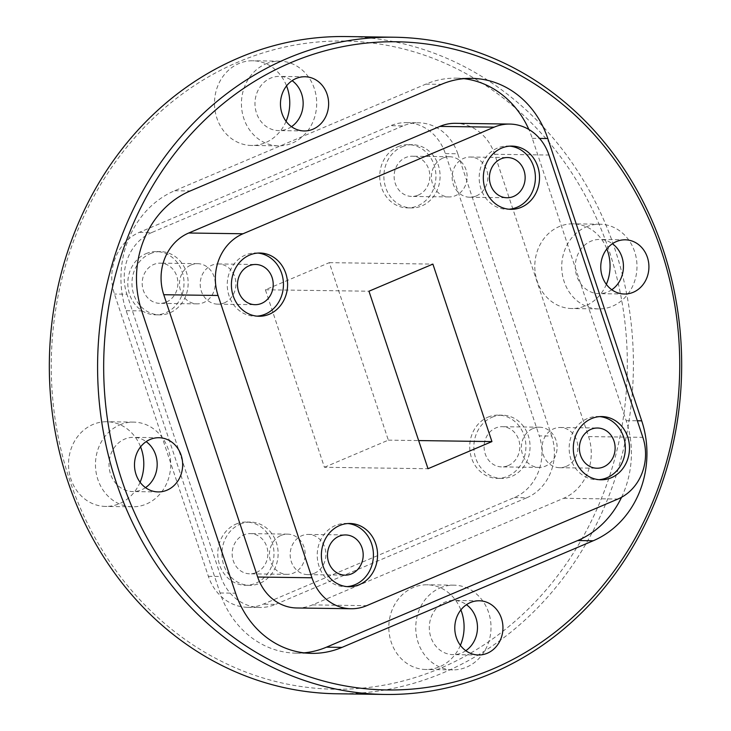 <?xml version="1.0" encoding="UTF-8"?>
<svg xmlns="http://www.w3.org/2000/svg" width="731" height="731" viewBox="0 0 731 731"><rect width="100%" height="100%" fill="white"/><g stroke="black" fill="none" stroke-linecap="round" stroke-linejoin="round"><path stroke-width="0.55" stroke-dasharray="3.65 2.74" d="M440.163 668.353A324.125 288.023 -89.2 0 1 69.5 479.646A324.125 288.023 -89.2 0 1 238.425 61.916A324.125 288.023 -89.2 0 1 609.087 250.623A324.125 288.023 -89.2 0 1 440.163 668.353M336.772 693.774A328.648 292.044 90.8 0 0 443.635 672.611A328.648 292.044 90.8 0 0 629.153 308.162A328.648 292.044 90.8 0 0 345.955 36.55M314.293 573.332A20.102 17.864 90.8 0 0 325.633 551.037A20.102 17.864 90.8 0 0 308.318 534.425A20.102 17.864 90.8 0 0 301.775 535.722A20.102 17.864 90.8 0 0 290.426 558.009A20.102 17.864 90.8 0 0 307.751 574.63A20.102 17.864 90.8 0 0 314.293 573.332M224.316 302.862A20.102 17.864 90.8 0 0 235.665 280.576A20.102 17.864 90.8 0 0 218.341 263.955A20.102 17.864 90.8 0 0 211.807 265.252A20.102 17.864 90.8 0 0 200.458 287.548A20.102 17.864 90.8 0 0 217.783 304.16A20.102 17.864 90.8 0 0 224.316 302.862M476.247 195.935A20.102 17.864 90.8 0 0 487.595 173.64A20.102 17.864 90.8 0 0 470.271 157.028A20.102 17.864 90.8 0 0 463.737 158.325A20.102 17.864 90.8 0 0 452.388 180.621A20.102 17.864 90.8 0 0 469.713 197.233A20.102 17.864 90.8 0 0 476.247 195.935M566.223 466.405A20.102 17.864 90.8 0 0 577.572 444.11A20.102 17.864 90.8 0 0 560.248 427.498A20.102 17.864 90.8 0 0 553.714 428.795A20.102 17.864 90.8 0 0 542.365 451.082A20.102 17.864 90.8 0 0 559.69 467.703A20.102 17.864 90.8 0 0 566.223 466.405M599.767 416.615A31.625 28.098 90.8 0 0 597.702 416.496A31.625 28.098 90.8 0 0 587.413 418.534A31.625 28.098 90.8 0 0 569.568 453.604A31.625 28.098 90.8 0 0 596.816 479.737A31.625 28.098 90.8 0 0 598.89 479.682M509.799 146.145A31.625 28.098 90.8 0 0 507.725 146.036A31.625 28.098 90.8 0 0 497.445 148.073A31.625 28.098 90.8 0 0 479.591 183.134A31.625 28.098 90.8 0 0 506.848 209.267A31.625 28.098 90.8 0 0 508.913 209.212M257.869 253.072A31.625 28.098 90.8 0 0 255.795 252.963A31.625 28.098 90.8 0 0 245.515 255A31.625 28.098 90.8 0 0 227.661 290.061A31.625 28.098 90.8 0 0 254.909 316.203A31.625 28.098 90.8 0 0 256.983 316.139M347.837 523.542A31.625 28.098 90.8 0 0 345.763 523.433A31.625 28.098 90.8 0 0 335.483 525.461A31.625 28.098 90.8 0 0 317.638 560.531A31.625 28.098 90.8 0 0 344.886 586.664A31.625 28.098 90.8 0 0 346.96 586.609M145.515 487.632A27.102 24.086 -89.2 0 1 141.531 489.816A27.102 24.086 -89.2 0 1 132.713 491.561A27.102 24.086 -89.2 0 1 109.358 469.156A27.102 24.086 -89.2 0 1 124.663 439.103A27.102 24.086 -89.2 0 1 133.471 437.357A27.102 24.086 -89.2 0 1 146.154 441.634M291.486 126.673A27.102 24.086 -89.2 0 1 287.502 128.848A27.102 24.086 -89.2 0 1 278.685 130.593A27.102 24.086 -89.2 0 1 255.329 108.197A27.102 24.086 -89.2 0 1 270.625 78.135A27.102 24.086 -89.2 0 1 279.443 76.389A27.102 24.086 -89.2 0 1 292.126 80.675M611.774 289.741A27.102 24.086 -89.2 0 1 607.79 291.916A27.102 24.086 -89.2 0 1 598.981 293.661A27.102 24.086 -89.2 0 1 575.626 271.265A27.102 24.086 -89.2 0 1 590.922 241.203A27.102 24.086 -89.2 0 1 599.74 239.457A27.102 24.086 -89.2 0 1 612.423 243.743M465.802 650.7A27.102 24.086 -89.2 0 1 461.818 652.884A27.102 24.086 -89.2 0 1 453.01 654.629A27.102 24.086 -89.2 0 1 429.654 632.224A27.102 24.086 -89.2 0 1 444.951 602.17A27.102 24.086 -89.2 0 1 453.768 600.425A27.102 24.086 -89.2 0 1 466.451 604.701M460.393 645.336A42.352 37.637 -89.2 0 1 439.633 666.773A42.352 37.637 -89.2 0 1 425.862 669.495A42.352 37.637 -89.2 0 1 389.367 634.499A42.352 37.637 -89.2 0 1 413.271 587.532A42.352 37.637 -89.2 0 1 427.041 584.8A42.352 37.637 -89.2 0 1 460.886 609.919M440.208 587.907A42.352 37.637 -89.2 0 1 453.978 585.175A42.352 37.637 -89.2 0 1 490.474 620.18A42.352 37.637 -89.2 0 1 466.57 667.147A42.352 37.637 -89.2 0 1 452.791 669.87A42.352 37.637 -89.2 0 1 416.305 634.873A42.352 37.637 -89.2 0 1 440.208 587.907M606.355 284.368A42.352 37.637 -89.2 0 1 585.604 305.805A42.352 37.637 -89.2 0 1 571.834 308.537A42.352 37.637 -89.2 0 1 535.339 273.531A42.352 37.637 -89.2 0 1 559.242 226.564A42.352 37.637 -89.2 0 1 573.013 223.841A42.352 37.637 -89.2 0 1 606.858 248.951M586.18 226.939A42.352 37.637 -89.2 0 1 599.95 224.216A42.352 37.637 -89.2 0 1 636.445 259.213A42.352 37.637 -89.2 0 1 612.532 306.179A42.352 37.637 -89.2 0 1 598.762 308.911A42.352 37.637 -89.2 0 1 562.267 273.906A42.352 37.637 -89.2 0 1 586.18 226.939M286.068 121.3A42.352 37.637 -89.2 0 1 265.307 142.737A42.352 37.637 -89.2 0 1 251.537 145.469A42.352 37.637 -89.2 0 1 215.042 110.463A42.352 37.637 -89.2 0 1 238.955 63.496A42.352 37.637 -89.2 0 1 252.725 60.774A42.352 37.637 -89.2 0 1 286.561 85.892M265.883 63.871A42.352 37.637 -89.2 0 1 279.653 61.148A42.352 37.637 -89.2 0 1 316.148 96.145A42.352 37.637 -89.2 0 1 292.245 143.112A42.352 37.637 -89.2 0 1 278.474 145.844A42.352 37.637 -89.2 0 1 241.979 110.838A42.352 37.637 -89.2 0 1 265.883 63.871M140.096 482.268A42.352 37.637 -89.2 0 1 119.345 503.705A42.352 37.637 -89.2 0 1 105.566 506.428A42.352 37.637 -89.2 0 1 69.079 471.431A42.352 37.637 -89.2 0 1 92.983 424.464A42.352 37.637 -89.2 0 1 106.753 421.732A42.352 37.637 -89.2 0 1 140.59 446.851M119.911 424.839A42.352 37.637 -89.2 0 1 133.682 422.116A42.352 37.637 -89.2 0 1 170.177 457.113A42.352 37.637 -89.2 0 1 146.273 504.079A42.352 37.637 -89.2 0 1 132.503 506.802A42.352 37.637 -89.2 0 1 96.008 471.806A42.352 37.637 -89.2 0 1 119.911 424.839M418.242 195.122A20.102 17.864 90.8 0 0 429.59 172.836A20.102 17.864 90.8 0 0 412.266 156.224A20.102 17.864 90.8 0 0 405.732 157.512A20.102 17.864 90.8 0 0 394.384 179.808A20.102 17.864 90.8 0 0 411.708 196.42A20.102 17.864 90.8 0 0 418.242 195.122M443.023 158.033A20.102 17.864 -89.2 0 1 449.556 156.745A20.102 17.864 -89.2 0 1 466.881 173.357A20.102 17.864 -89.2 0 1 455.532 195.643A20.102 17.864 -89.2 0 1 448.998 196.941A20.102 17.864 -89.2 0 1 431.674 180.329A20.102 17.864 -89.2 0 1 443.023 158.033M398.002 146.684A31.625 28.098 -89.2 0 1 408.282 144.647A31.625 28.098 -89.2 0 1 435.53 170.78A31.625 28.098 -89.2 0 1 417.684 205.84A31.625 28.098 -89.2 0 1 407.405 207.878A31.625 28.098 -89.2 0 1 380.147 181.745A31.625 28.098 -89.2 0 1 398.002 146.684M402.141 146.739A31.625 28.098 -89.2 0 1 412.43 144.701A31.625 28.098 -89.2 0 1 439.678 170.835A31.625 28.098 -89.2 0 1 421.824 205.904A31.625 28.098 -89.2 0 1 411.544 207.942A31.625 28.098 -89.2 0 1 384.296 181.809A31.625 28.098 -89.2 0 1 402.141 146.739M508.219 465.592A20.102 17.864 90.8 0 0 519.558 443.297A20.102 17.864 90.8 0 0 502.243 426.685A20.102 17.864 90.8 0 0 495.7 427.982A20.102 17.864 90.8 0 0 484.351 450.278A20.102 17.864 90.8 0 0 501.676 466.89A20.102 17.864 90.8 0 0 508.219 465.592M532.99 428.503A20.102 17.864 -89.2 0 1 539.533 427.206A20.102 17.864 -89.2 0 1 556.848 443.818A20.102 17.864 -89.2 0 1 545.509 466.113A20.102 17.864 -89.2 0 1 538.966 467.411A20.102 17.864 -89.2 0 1 521.642 450.799A20.102 17.864 -89.2 0 1 532.99 428.503M487.97 417.145A31.625 28.098 -89.2 0 1 498.259 415.107A31.625 28.098 -89.2 0 1 525.507 441.241A31.625 28.098 -89.2 0 1 507.652 476.31A31.625 28.098 -89.2 0 1 497.372 478.348A31.625 28.098 -89.2 0 1 470.124 452.215A31.625 28.098 -89.2 0 1 487.97 417.145M492.118 417.209A31.625 28.098 -89.2 0 1 502.398 415.171A31.625 28.098 -89.2 0 1 529.646 441.305A31.625 28.098 -89.2 0 1 511.801 476.374A31.625 28.098 -89.2 0 1 501.521 478.403A31.625 28.098 -89.2 0 1 474.264 452.27A31.625 28.098 -89.2 0 1 492.118 417.209M256.279 572.519A20.102 17.864 90.8 0 0 267.628 550.233A20.102 17.864 90.8 0 0 250.304 533.612A20.102 17.864 90.8 0 0 243.77 534.909A20.102 17.864 90.8 0 0 232.421 557.205A20.102 17.864 90.8 0 0 249.746 573.817A20.102 17.864 90.8 0 0 256.279 572.519M281.06 535.43A20.102 17.864 -89.2 0 1 287.594 534.133A20.102 17.864 -89.2 0 1 304.918 550.754A20.102 17.864 -89.2 0 1 293.57 573.04A20.102 17.864 -89.2 0 1 287.036 574.338A20.102 17.864 -89.2 0 1 269.712 557.726A20.102 17.864 -89.2 0 1 281.06 535.43M236.04 524.072A31.625 28.098 -89.2 0 1 246.32 522.035A31.625 28.098 -89.2 0 1 273.577 548.177A31.625 28.098 -89.2 0 1 255.722 583.237A31.625 28.098 -89.2 0 1 245.442 585.275A31.625 28.098 -89.2 0 1 218.194 559.142A31.625 28.098 -89.2 0 1 236.04 524.072M240.188 524.136A31.625 28.098 -89.2 0 1 250.468 522.098A31.625 28.098 -89.2 0 1 277.716 548.232A31.625 28.098 -89.2 0 1 259.87 583.301A31.625 28.098 -89.2 0 1 249.582 585.339A31.625 28.098 -89.2 0 1 222.334 559.197A31.625 28.098 -89.2 0 1 240.188 524.136M166.312 302.058A20.102 17.864 90.8 0 0 177.66 279.763A20.102 17.864 90.8 0 0 160.336 263.151A20.102 17.864 90.8 0 0 153.793 264.439A20.102 17.864 90.8 0 0 142.454 286.735A20.102 17.864 90.8 0 0 159.769 303.347A20.102 17.864 90.8 0 0 166.312 302.058M191.093 264.96A20.102 17.864 -89.2 0 1 197.626 263.672A20.102 17.864 -89.2 0 1 214.951 280.284A20.102 17.864 -89.2 0 1 203.602 302.579A20.102 17.864 -89.2 0 1 197.059 303.868A20.102 17.864 -89.2 0 1 179.744 287.256A20.102 17.864 -89.2 0 1 191.093 264.96M146.072 253.611A31.625 28.098 -89.2 0 1 156.352 251.574A31.625 28.098 -89.2 0 1 183.6 277.707A31.625 28.098 -89.2 0 1 165.754 312.777A31.625 28.098 -89.2 0 1 155.465 314.805A31.625 28.098 -89.2 0 1 128.217 288.672A31.625 28.098 -89.2 0 1 146.072 253.611M150.211 253.666A31.625 28.098 -89.2 0 1 160.491 251.628A31.625 28.098 -89.2 0 1 187.748 277.762A31.625 28.098 -89.2 0 1 169.894 312.831A31.625 28.098 -89.2 0 1 159.614 314.869A31.625 28.098 -89.2 0 1 132.366 288.736A31.625 28.098 -89.2 0 1 150.211 253.666M445.353 153.592L457.789 153.766L551.695 436.06L539.268 435.886A47.88 42.553 -89.2 0 1 514.304 497.601L263.133 604.208A47.88 42.553 -89.2 0 1 247.553 607.297A47.88 42.553 -89.2 0 1 208.372 576.33L114.456 294.036A47.88 42.553 -89.2 0 1 139.42 232.321L390.601 125.714A47.88 42.553 -89.2 0 1 406.171 122.625A47.88 42.553 -89.2 0 1 445.353 153.592L539.268 435.886M457.789 153.766A47.88 42.553 90.8 0 0 418.598 122.799A47.88 42.553 90.8 0 0 403.028 125.887L390.601 125.714M139.42 232.321L151.847 232.495L403.028 125.887M151.847 232.495A47.88 42.553 90.8 0 0 126.892 294.209L114.456 294.036M208.372 576.33L220.799 576.503L126.892 294.209M220.799 576.503A47.88 42.553 90.8 0 0 259.989 607.47A47.88 42.553 90.8 0 0 275.56 604.382L263.133 604.208M514.304 497.601L526.74 497.774L275.56 604.382M526.74 497.774A47.88 42.553 90.8 0 0 551.695 436.06M324.427 467.273L388.344 440.144L329.297 262.648L265.38 289.778L324.427 467.273L428.01 468.717M621.56 497.272A93.056 82.694 90.8 0 0 626.175 420.617L532.269 138.314A93.056 82.694 90.8 0 0 528.851 129.469M463.865 78.665A93.056 82.694 90.8 0 0 456.107 78.144A93.056 82.694 90.8 0 0 425.844 84.138L174.663 190.745A93.056 82.694 90.8 0 0 126.161 310.684L220.077 592.978A93.056 82.694 90.8 0 0 296.238 653.158A93.056 82.694 90.8 0 0 304.005 652.847M296.868 607.982A47.88 42.553 90.8 0 0 312.439 604.902L563.619 498.295A47.88 42.553 90.8 0 0 588.574 436.581L494.668 154.278A47.88 42.553 90.8 0 0 455.477 123.311M388.344 440.144L418.644 440.565M265.38 289.778L368.963 291.221M329.297 262.648L432.889 264.092M626.175 420.617L637.341 420.773M220.077 592.978L235.61 593.197M126.161 310.684L141.704 310.894M174.663 190.745L190.206 190.965M425.844 84.138L441.387 84.357M532.269 138.314L539.56 138.424M588.574 436.581L642.851 437.339M563.619 498.295L617.896 499.054M312.439 604.902L366.715 605.661M494.668 154.278L548.944 155.036M308.318 534.425L345.608 534.946M218.341 263.955L255.631 264.476M470.271 157.028L507.57 157.549M560.248 427.498L597.538 428.019M597.702 416.496L601.841 416.56M507.725 146.036L511.874 146.09M255.795 252.963L259.934 253.017M345.763 523.433L349.911 523.487M158.956 437.714L133.471 437.357M304.928 76.746L279.443 76.389M625.215 239.814L599.74 239.457M479.244 600.781L453.768 600.425M453.978 585.175L427.041 584.8M599.95 224.216L573.013 223.841M279.653 61.148L252.725 60.774M133.682 422.116L106.753 421.732M449.556 156.745L412.266 156.224M412.43 144.701L408.282 144.647M539.533 427.206L502.243 426.685M502.398 415.171L498.259 415.107M287.594 534.133L250.304 533.612M250.468 522.098L246.32 522.035M197.626 263.672L160.336 263.151M160.491 251.628L156.352 251.574M406.171 122.625L418.598 122.799M247.553 607.297L259.989 607.47M159.614 314.869L155.465 314.805M197.059 303.868L159.769 303.347M249.582 585.339L245.442 585.275M287.036 574.338L249.746 573.817M501.521 478.403L497.372 478.348M538.966 467.411L501.676 466.89M411.544 207.942L407.405 207.878M448.998 196.941L411.708 196.42M132.503 506.802L105.566 506.428M278.474 145.844L251.537 145.469M598.762 308.911L571.834 308.537M452.791 669.87L425.862 669.495M478.485 654.985L453.01 654.629M624.457 294.017L598.981 293.661M304.169 130.95L278.685 130.593M158.198 491.917L132.713 491.561M296.238 653.158L311.771 653.368M456.107 78.144L471.641 78.363M344.886 586.664L349.025 586.728M254.909 316.203L259.057 316.258M506.848 209.267L510.987 209.331M596.816 479.737L600.955 479.792M559.69 467.703L596.98 468.224M469.713 197.233L507.003 197.754M217.783 304.16L255.073 304.681M307.751 574.63L345.041 575.151"/><path stroke-width="1.1" d="M290.837 62.647A324.125 288.023 90.8 0 0 121.913 480.377A324.125 288.023 90.8 0 0 492.575 669.084A324.125 288.023 90.8 0 0 661.5 251.354A324.125 288.023 90.8 0 0 290.837 62.647M491.908 673.278A328.648 292.044 -89.2 0 1 385.045 694.45A328.648 292.044 -89.2 0 1 101.847 422.838A328.648 292.044 -89.2 0 1 287.365 58.389A328.648 292.044 -89.2 0 1 394.228 37.226A328.648 292.044 -89.2 0 1 677.418 308.829A328.648 292.044 -89.2 0 1 491.908 673.278M394.228 37.226L345.955 36.55A328.648 292.044 90.8 0 0 239.092 57.722A328.648 292.044 90.8 0 0 53.582 422.171A328.648 292.044 90.8 0 0 336.772 693.774L385.045 694.45M351.584 573.853A20.102 17.864 90.8 0 0 362.932 551.558A20.102 17.864 90.8 0 0 345.608 534.946A20.102 17.864 90.8 0 0 339.065 536.243A20.102 17.864 90.8 0 0 327.726 558.53A20.102 17.864 90.8 0 0 345.041 575.151A20.102 17.864 90.8 0 0 351.584 573.853M261.607 303.383A20.102 17.864 90.8 0 0 272.955 281.097A20.102 17.864 90.8 0 0 255.631 264.476A20.102 17.864 90.8 0 0 249.097 265.773A20.102 17.864 90.8 0 0 237.749 288.069A20.102 17.864 90.8 0 0 255.073 304.681A20.102 17.864 90.8 0 0 261.607 303.383M513.537 196.456A20.102 17.864 90.8 0 0 524.885 174.161A20.102 17.864 90.8 0 0 507.57 157.549A20.102 17.864 90.8 0 0 501.027 158.846A20.102 17.864 90.8 0 0 489.679 181.142A20.102 17.864 90.8 0 0 507.003 197.754A20.102 17.864 90.8 0 0 513.537 196.456M603.514 466.926A20.102 17.864 90.8 0 0 614.862 444.631A20.102 17.864 90.8 0 0 597.538 428.019A20.102 17.864 90.8 0 0 591.004 429.316A20.102 17.864 90.8 0 0 579.656 451.603A20.102 17.864 90.8 0 0 596.98 468.224A20.102 17.864 90.8 0 0 603.514 466.926M611.244 477.763A31.625 28.098 90.8 0 0 629.089 442.694A31.625 28.098 90.8 0 0 601.841 416.56A31.625 28.098 90.8 0 0 591.562 418.598A31.625 28.098 90.8 0 0 573.707 453.659A31.625 28.098 90.8 0 0 600.955 479.792A31.625 28.098 90.8 0 0 611.244 477.763M598.89 479.682A31.625 28.098 90.8 0 0 607.095 477.699A31.625 28.098 90.8 0 0 625.106 443.79A31.625 28.098 90.8 0 0 599.767 416.615M521.267 207.293A31.625 28.098 90.8 0 0 539.122 172.224A31.625 28.098 90.8 0 0 511.874 146.09A31.625 28.098 90.8 0 0 501.585 148.128A31.625 28.098 90.8 0 0 483.739 183.198A31.625 28.098 90.8 0 0 510.987 209.331A31.625 28.098 90.8 0 0 521.267 207.293M508.913 209.212A31.625 28.098 90.8 0 0 517.128 207.238A31.625 28.098 90.8 0 0 535.138 173.32A31.625 28.098 90.8 0 0 509.799 146.145M269.337 314.22A31.625 28.098 90.8 0 0 287.182 279.151A31.625 28.098 90.8 0 0 259.934 253.017A31.625 28.098 90.8 0 0 249.655 255.055A31.625 28.098 90.8 0 0 231.809 290.125A31.625 28.098 90.8 0 0 259.057 316.258A31.625 28.098 90.8 0 0 269.337 314.22M256.983 316.139A31.625 28.098 90.8 0 0 265.198 314.166A31.625 28.098 90.8 0 0 283.199 280.247A31.625 28.098 90.8 0 0 257.869 253.072M359.305 584.69A31.625 28.098 90.8 0 0 377.159 549.621A31.625 28.098 90.8 0 0 349.911 523.487A31.625 28.098 90.8 0 0 339.632 525.525A31.625 28.098 90.8 0 0 321.777 560.586A31.625 28.098 90.8 0 0 349.025 586.728A31.625 28.098 90.8 0 0 359.305 584.69M346.96 586.609A31.625 28.098 90.8 0 0 355.165 584.626A31.625 28.098 90.8 0 0 373.175 550.717A31.625 28.098 90.8 0 0 347.837 523.542M146.154 441.634A27.102 24.086 -89.2 0 1 145.515 487.632M150.138 439.459A27.102 24.086 -89.2 0 1 158.956 437.714A27.102 24.086 -89.2 0 1 182.311 460.11A27.102 24.086 -89.2 0 1 167.006 490.172A27.102 24.086 -89.2 0 1 158.198 491.917A27.102 24.086 -89.2 0 1 134.842 469.512A27.102 24.086 -89.2 0 1 150.138 439.459M292.126 80.675A27.102 24.086 -89.2 0 1 291.486 126.673M296.11 78.491A27.102 24.086 -89.2 0 1 304.928 76.746A27.102 24.086 -89.2 0 1 328.283 99.151A27.102 24.086 -89.2 0 1 312.978 129.204A27.102 24.086 -89.2 0 1 304.169 130.95A27.102 24.086 -89.2 0 1 280.814 108.553A27.102 24.086 -89.2 0 1 296.11 78.491M612.423 243.743A27.102 24.086 -89.2 0 1 611.774 289.741M616.407 241.559A27.102 24.086 -89.2 0 1 625.215 239.814A27.102 24.086 -89.2 0 1 648.571 262.219A27.102 24.086 -89.2 0 1 633.274 292.272A27.102 24.086 -89.2 0 1 624.457 294.017A27.102 24.086 -89.2 0 1 601.101 271.621A27.102 24.086 -89.2 0 1 616.407 241.559M466.451 604.701A27.102 24.086 -89.2 0 1 465.802 650.7M470.435 602.527A27.102 24.086 -89.2 0 1 479.244 600.781A27.102 24.086 -89.2 0 1 502.599 623.178A27.102 24.086 -89.2 0 1 487.303 653.24A27.102 24.086 -89.2 0 1 478.485 654.985A27.102 24.086 -89.2 0 1 455.13 632.58A27.102 24.086 -89.2 0 1 470.435 602.527M460.886 609.919A42.352 37.637 -89.2 0 1 460.393 645.336M606.858 248.951A42.352 37.637 -89.2 0 1 606.355 284.368M286.561 85.892A42.352 37.637 -89.2 0 1 286.068 121.3M140.59 446.851A42.352 37.637 -89.2 0 1 140.096 482.268M641.708 420.837L547.802 138.534A93.056 82.694 90.8 0 0 471.641 78.363A93.056 82.694 90.8 0 0 441.387 84.357L190.206 190.965A93.056 82.694 90.8 0 0 141.704 310.894L235.61 593.197A93.056 82.694 90.8 0 0 311.771 653.368A93.056 82.694 90.8 0 0 342.035 647.374L593.216 540.766A93.056 82.694 90.8 0 0 641.708 420.837L637.341 420.773M304.005 652.847A93.056 82.694 90.8 0 0 326.492 647.163L577.673 540.547A93.056 82.694 90.8 0 0 621.56 497.272M528.851 129.469A93.056 82.694 90.8 0 0 463.865 78.665M509.754 124.069L455.477 123.311A47.88 42.553 90.8 0 0 439.907 126.399L188.726 233.006A47.88 42.553 90.8 0 0 163.762 294.721L257.678 577.024A47.88 42.553 90.8 0 0 296.868 607.982L351.145 608.74A47.88 42.553 90.8 0 0 366.715 605.661L617.896 499.054A47.88 42.553 90.8 0 0 642.851 437.339L548.944 155.036A47.88 42.553 90.8 0 0 509.754 124.069A47.88 42.553 90.8 0 0 494.183 127.157L243.003 233.765A47.88 42.553 90.8 0 0 218.048 295.479L311.954 577.782A47.88 42.553 90.8 0 0 351.145 608.74M428.01 468.717L491.936 441.588L432.889 264.092L368.963 291.221L428.01 468.717M418.644 440.565L491.936 441.588M577.673 540.547L593.216 540.766M326.492 647.163L342.035 647.374M539.56 138.424L547.802 138.534M257.678 577.024L311.954 577.782M163.762 294.721L218.048 295.479M188.726 233.006L243.003 233.765M439.907 126.399L494.183 127.157"/></g></svg>
